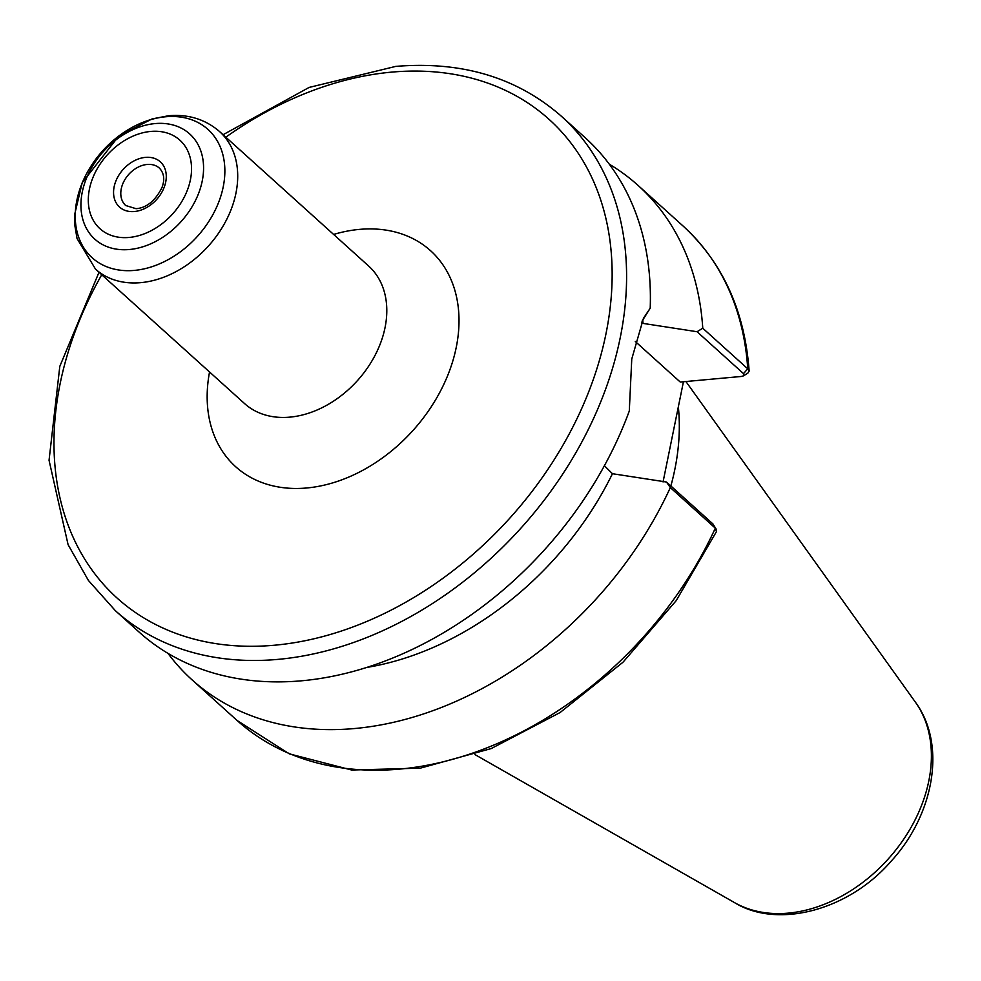 <?xml version="1.0" encoding="UTF-8"?>
<svg xmlns="http://www.w3.org/2000/svg" width="981" height="981" viewBox="0 0 981 981"><rect width="100%" height="100%" fill="white"/><g stroke="black" fill="none" stroke-linecap="round" stroke-linejoin="round"><path stroke-width="1.47" d="M642.236 320.873L650.207 308.193A332.939 245.851 -47.9 0 0 585.203 137.732L561.39 116.249C517.171 77.536 461.941 60.932 395.711 66.401L309.113 87.432L223.079 134.716M99.007 272.264L59.804 366.354L49.05 460.297L68.094 544.688L88.437 580.494L115.378 610.685L139.192 632.169A332.939 245.851 -47.9 0 0 629.287 411.027L631.764 359.021L643.475 318.273L650.207 308.193M168.009 653.42A332.939 245.851 -47.9 0 0 192.117 679.907A332.939 245.851 -47.9 0 0 670.33 487.594L715.321 528.17L716.461 531.604M683.438 381.744L663.058 481.941M743.537 375.846L747.865 373.111L749.141 371.1L747.743 368.795L702.764 328.218L697.062 331.725L743.512 373.626L743.537 375.846L741.378 376.459L680.25 382.038L635.296 341.486M367.47 667.325A281.682 207.997 -47.9 0 0 612.451 473.713L604.406 465.767M641.66 322.16L643.033 323.399A281.682 207.997 -47.9 0 0 642.69 320.1M716.289 529.323L712.929 523.94L666.479 482.027L670.33 487.594M666.479 482.027L612.451 473.713M643.033 323.399L697.062 331.725M702.764 328.218A332.939 245.851 -47.9 0 0 638.128 185.47A332.939 245.851 -47.9 0 0 609.311 164.207M670.857 485.987A234.913 173.465 -47.9 0 0 674.83 469.433A234.913 173.465 -47.9 0 0 678.337 406.821M115.378 610.685A332.939 245.851 -47.9 0 0 406.257 619.011A332.939 245.851 -47.9 0 0 620.225 337.734A332.939 245.851 -47.9 0 0 561.39 116.249M716.51 531.518L676.179 600.679L622.984 662.236L560.09 712.537L491.187 748.577L420.334 768.16L351.676 770.024L289.285 753.849L237.095 720.483A332.939 245.851 -47.9 0 0 715.321 528.17L712.929 523.94M743.512 373.626L747.743 368.795A332.939 245.851 -47.9 0 0 683.107 226.047C722.764 262.687 744.775 311.038 749.141 371.1M928.786 781.06A136.739 100.969 -47.9 0 0 915.42 702.2C946.873 744.849 933.912 814.843 890.932 861.441C848.381 910.638 777.283 929.093 734.597 902.655A136.739 100.969 -47.9 0 0 928.786 781.06M101.742 274.741A322.369 238.052 -47.9 0 0 223.926 644.725A322.369 238.052 -47.9 0 0 605.976 333.773A322.369 238.052 -47.9 0 0 391.382 72.153A322.369 238.052 -47.9 0 0 225.814 137.193M209.542 371.983A145.47 107.419 -47.9 0 0 307.764 487.888A145.47 107.419 -47.9 0 0 456.226 347.446A145.47 107.419 -47.9 0 0 359.389 229.395A145.47 107.419 -47.9 0 0 333.626 234.434M95.5 269.113L244.588 403.596A92.619 68.4 -47.9 0 0 325.508 405.913A92.619 68.4 -47.9 0 0 385.03 327.666A92.619 68.4 -47.9 0 0 368.66 266.047L219.572 131.564C205.348 119.302 188.34 114.029 168.548 115.746L152.092 118.922L118.897 135.905L82.22 182.687L74.642 214.557L74.74 224.857L77.033 238.518L95.5 269.113A92.619 68.4 -47.9 0 0 176.421 271.418A92.619 68.4 -47.9 0 0 235.943 193.171A92.619 68.4 -47.9 0 0 219.572 131.564M223.214 186.905A86.426 63.826 -47.9 0 0 165.679 116.764A86.426 63.826 -47.9 0 0 76.886 200.259A86.426 63.826 -47.9 0 0 134.422 270.4A86.426 63.826 -47.9 0 0 223.214 186.905M202.221 181.068A70.84 52.312 -47.9 0 0 155.059 123.581A70.84 52.312 -47.9 0 0 82.281 192.018A70.84 52.312 -47.9 0 0 129.443 249.505A70.84 52.312 -47.9 0 0 202.221 181.068M190.4 179.842A59.633 44.035 -47.9 0 0 150.706 131.442A59.633 44.035 -47.9 0 0 89.443 189.051A59.633 44.035 -47.9 0 0 129.136 237.451A59.633 44.035 -47.9 0 0 190.4 179.842M165.703 182.086A30.448 22.489 -47.9 0 0 145.433 157.377A30.448 22.489 -47.9 0 0 114.139 186.795A30.448 22.489 -47.9 0 0 134.422 211.516A30.448 22.489 -47.9 0 0 165.703 182.086M159.425 168.143A25.163 18.59 -47.9 0 0 147.125 164.465A25.163 18.59 -47.9 0 0 121.264 188.781A25.163 18.59 -47.9 0 0 125.715 205.519L136.028 208.683C146.488 207.923 155.108 200.946 161.914 187.727C164.967 179.731 164.134 173.208 159.425 168.143M237.095 720.483L192.117 679.907M683.107 226.047L638.128 185.47M915.42 702.2L685.915 381.511M734.597 902.655L474.951 754.585"/></g></svg>
